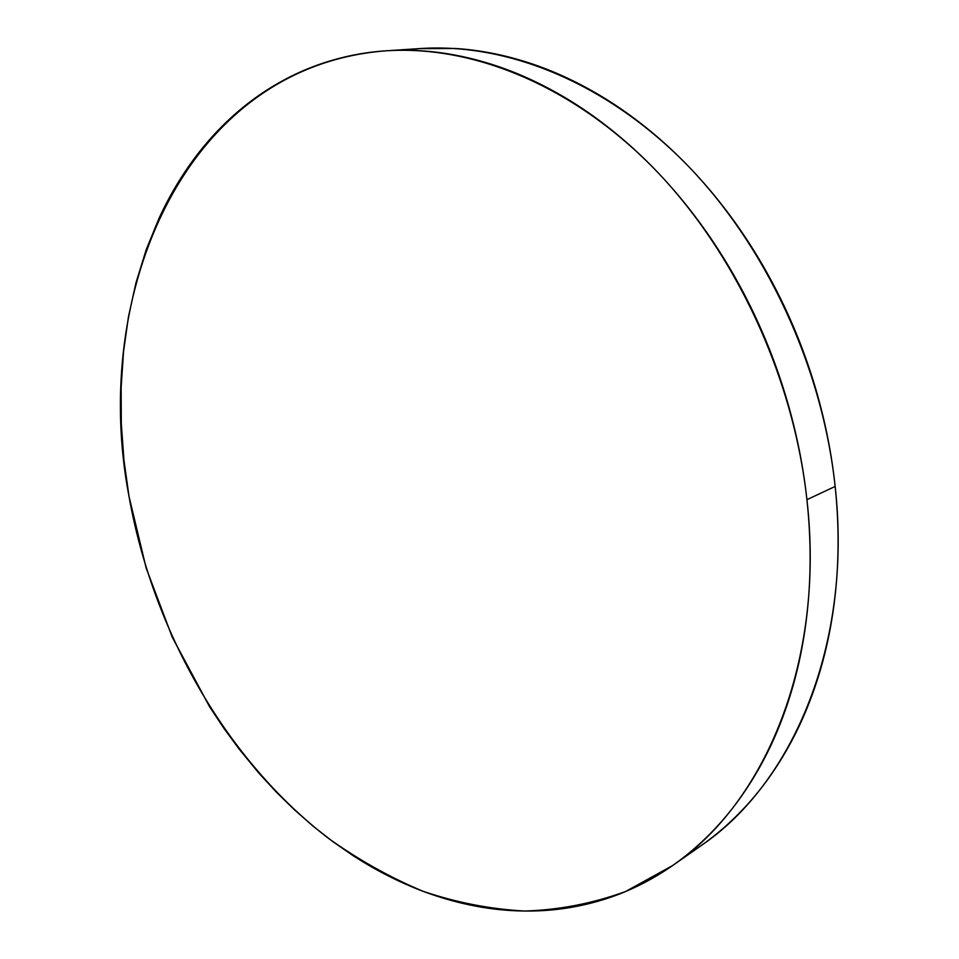 <?xml version="1.0" encoding="UTF-8"?>
<svg xmlns="http://www.w3.org/2000/svg" width="959" height="959" viewBox="0 0 959 959"><rect width="100%" height="100%" fill="white"/><g stroke="black" fill="none" stroke-linecap="round" stroke-linejoin="round"><path stroke-width="1.44" d="M672.499 865.617L700.801 845.85C792.649 783.923 852.671 644.088 835.145 486.441L806.927 499.675C825.291 661.015 764.97 803.342 672.499 865.617L625.592 891.51C592.686 903.486 559.025 909.983 524.621 911.038C490.205 909.156 456.292 902.563 422.883 891.223C390.073 877.473 358.678 859.911 328.685 838.526C225.701 759.48 152.877 630.914 129.009 496.402C89.918 293.118 185.147 66.015 386.213 50.803C472.212 45.157 571.672 84.716 653.57 168.053C735.133 251.618 793.405 376.36 806.927 499.675L835.145 486.441C822.271 365.93 765.27 244.305 685.014 162.802C604.41 81.539 506.088 42.927 420.653 48.525L403.523 50.228M418.975 48.633L455.093 48.477C478.721 49.916 502.72 54.507 527.078 62.251C551.461 70.019 575.616 81 599.531 95.181C623.458 109.398 646.486 126.648 668.603 146.943C690.72 167.274 711.266 190.23 730.219 215.799C749.171 241.404 765.917 268.964 780.494 298.489C795.035 328.038 806.939 358.714 816.193 390.505C825.399 422.296 831.729 454.278 835.145 486.441C838.526 518.603 838.993 550.01 836.548 580.698C834.066 611.339 828.852 640.444 820.928 668.003C812.98 695.527 802.671 720.868 790.024 744.028C777.353 767.164 762.813 787.699 746.402 805.656C732.041 821.336 716.637 834.881 700.19 846.27M129.009 496.402L123.939 460.08L121.302 423.746L121.134 387.616L123.507 351.905L128.446 316.854L135.998 282.737L146.188 249.784L159.026 218.292C168.472 197.77 179.669 178.626 192.627 160.824C205.586 143.035 220.234 127.032 236.561 112.802C252.9 98.585 270.774 86.586 290.169 76.792C309.589 67.01 330.28 59.866 352.241 55.334C374.238 50.839 397.122 49.317 420.917 50.791C444.724 52.289 468.939 57.001 493.561 64.936C518.196 72.908 542.626 84.176 566.865 98.705C591.092 113.294 614.443 130.987 636.908 151.786C659.372 172.644 680.255 196.175 699.555 222.392C718.83 248.645 735.925 276.899 750.801 307.168C765.654 337.46 777.833 368.891 787.339 401.449C796.797 434.019 803.33 466.769 806.927 499.675C810.475 532.581 811.074 564.695 808.701 596.03C806.303 627.342 801.149 657.047 793.237 685.134C785.289 713.184 774.968 738.981 762.261 762.525C749.53 786.02 734.918 806.855 718.399 825.028C701.892 843.153 684.007 858.413 664.779 870.808C645.539 883.167 625.472 892.649 604.566 899.254C583.671 905.823 562.43 909.647 540.816 910.714C519.227 911.757 497.697 910.271 476.215 906.243C454.758 902.203 433.696 895.898 413.041 887.327C392.399 878.756 372.44 868.207 353.164 855.692L332.857 841.642L313.257 826.31L294.341 809.696L276.216 791.954L258.93 773.17L239.282 749.255L223.938 728.384L209.53 706.651L172.284 637.244L146.176 568.112L129.009 496.402M387.904 50.695L420.653 48.525"/></g></svg>
